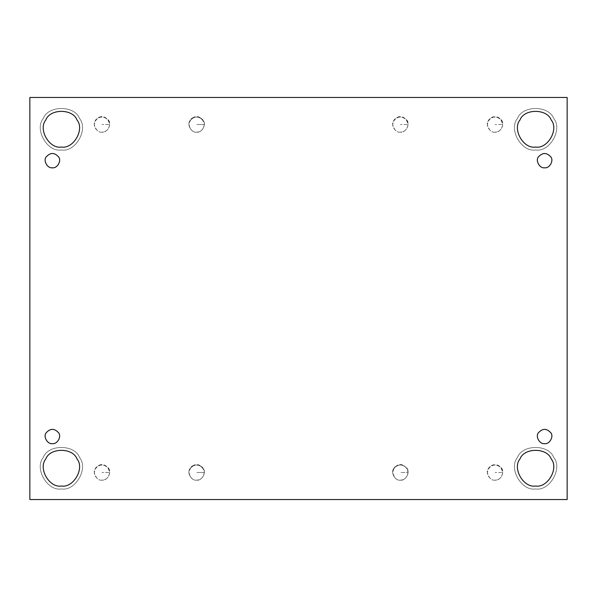 <?xml version="1.0" encoding="UTF-8"?>
<svg xmlns="http://www.w3.org/2000/svg" width="597" height="597" viewBox="0 0 597 597"><rect width="100%" height="100%" fill="white"/><g stroke="black" fill="none" stroke-linecap="round" stroke-linejoin="round"><path stroke-width="0.45" stroke-dasharray="2.98 2.24" d="M101.968 132.168C98.348 132.609 95.796 130.049 94.311 124.512C96.438 113.945 107.505 113.945 109.632 124.512L101.968 124.512L109.632 124.512C108.841 129.43 106.281 131.982 101.968 132.168C96.856 133.094 91.983 124.646 95.333 120.676C99.759 115.788 104.184 115.788 108.609 120.676C111.96 124.646 107.087 133.094 101.968 132.168C106.281 131.982 108.841 129.43 109.632 124.512C110.893 117.378 98.356 113.93 95.333 120.676C91.983 124.646 96.856 133.094 101.968 132.168C107.087 133.094 111.96 124.646 108.609 120.676C104.184 115.788 99.759 115.788 95.333 120.676C91.983 124.646 96.856 133.094 101.968 132.168M204.293 124.512C203.495 129.43 200.943 131.982 196.629 132.168C193.01 132.609 190.45 130.049 188.965 124.512C191.1 113.945 202.159 113.945 204.293 124.512L196.629 124.512L204.293 124.512C205.547 117.378 193.01 113.93 189.995 120.676C186.637 124.646 191.518 133.094 196.629 132.168C191.518 133.094 186.637 124.646 189.995 120.676C194.421 115.788 198.838 115.788 203.264 120.676C206.622 124.646 201.741 133.094 196.629 132.168C200.943 131.982 203.495 129.43 204.293 124.512M400.371 132.168C396.751 132.609 394.192 130.049 392.707 124.512C394.841 113.945 405.9 113.945 408.035 124.512L400.371 124.512L408.035 124.512C407.236 129.43 404.684 131.982 400.371 132.168C395.259 133.094 390.378 124.646 393.736 120.676C398.162 115.788 402.579 115.788 407.005 120.676C410.363 124.646 405.482 133.094 400.371 132.168C404.684 131.982 407.236 129.43 408.035 124.512C409.288 117.378 396.751 113.93 393.736 120.676C390.378 124.646 395.259 133.094 400.371 132.168C405.482 133.094 410.363 124.646 407.005 120.676C402.579 115.788 398.162 115.788 393.736 120.676C390.378 124.646 395.259 133.094 400.371 132.168M495.032 132.168C491.406 132.609 488.853 130.049 487.368 124.512C488.853 118.967 491.406 116.408 495.032 116.848C498.652 116.408 501.204 118.967 502.689 124.512L495.032 124.512L502.689 124.512C501.898 129.43 499.346 131.982 495.032 132.168C489.913 133.094 485.04 124.646 488.391 120.676C492.816 115.788 497.241 115.788 501.667 120.676C505.017 124.646 500.144 133.094 495.032 132.168C499.346 131.982 501.898 129.43 502.689 124.512C503.95 117.378 491.413 113.93 488.391 120.676C485.04 124.646 489.913 133.094 495.032 132.168C500.144 133.094 505.017 124.646 501.667 120.676C497.241 115.788 492.816 115.788 488.391 120.676C485.04 124.646 489.913 133.094 495.032 132.168M101.968 480.152C98.348 480.592 95.796 478.033 94.311 472.488C96.438 461.929 107.505 461.929 109.632 472.488L101.968 472.488L109.632 472.488C108.841 477.413 106.281 479.966 101.968 480.152C96.856 481.078 91.983 472.63 95.333 468.66C99.759 463.772 104.184 463.772 108.609 468.66C111.96 472.63 107.087 481.078 101.968 480.152C106.281 479.966 108.841 477.413 109.632 472.488C110.893 465.361 98.356 461.914 95.333 468.66C91.983 472.63 96.856 481.078 101.968 480.152C107.087 481.078 111.96 472.63 108.609 468.66C104.184 463.772 99.759 463.772 95.333 468.66C91.983 472.63 96.856 481.078 101.968 480.152M204.293 472.488C203.495 477.413 200.943 479.966 196.629 480.152C193.01 480.592 190.45 478.033 188.965 472.488C191.1 461.929 202.159 461.929 204.293 472.488L196.629 472.488L204.293 472.488C205.547 465.361 193.01 461.914 189.995 468.66C186.637 472.63 191.518 481.078 196.629 480.152C191.518 481.078 186.637 472.63 189.995 468.66C194.421 463.772 198.838 463.772 203.264 468.66C206.622 472.63 201.741 481.078 196.629 480.152C200.943 479.966 203.495 477.413 204.293 472.488M495.032 480.152C491.406 480.592 488.853 478.033 487.368 472.488C488.853 466.951 491.406 464.391 495.032 464.832C498.652 464.391 501.204 466.951 502.689 472.488L495.032 472.488L502.689 472.488C501.898 477.413 499.346 479.966 495.032 480.152C489.913 481.078 485.04 472.63 488.391 468.66C492.816 463.772 497.241 463.772 501.667 468.66C505.017 472.63 500.144 481.078 495.032 480.152C499.346 479.966 501.898 477.413 502.689 472.488C503.95 465.361 491.413 461.914 488.391 468.66C485.04 472.63 489.913 481.078 495.032 480.152C500.144 481.078 505.017 472.63 501.667 468.66C497.241 463.772 492.816 463.772 488.391 468.66C485.04 472.63 489.913 481.078 495.032 480.152M52.387 443.646C47.573 444.511 42.984 436.564 46.141 432.825C50.305 428.221 54.469 428.221 58.633 432.825C61.789 436.564 57.2 444.511 52.387 443.646C57.2 444.511 61.789 436.564 58.633 432.825C54.469 428.221 50.305 428.221 46.141 432.825C42.984 436.564 47.573 444.511 52.387 443.646M61.401 488.943C47.417 491.458 34.074 468.361 43.253 457.503C48.066 444.131 74.737 444.131 79.558 457.503C88.729 468.361 75.394 491.458 61.401 488.943C75.394 491.458 88.729 468.361 79.558 457.503C74.737 444.131 48.066 444.131 43.253 457.503C34.074 468.361 47.417 491.458 61.401 488.943C47.417 491.458 34.074 468.361 43.253 457.503C48.066 444.131 74.737 444.131 79.558 457.503C88.729 468.361 75.394 491.458 61.401 488.943C75.394 491.458 88.729 468.361 79.558 457.503C74.737 444.131 48.066 444.131 43.253 457.503C34.074 468.361 47.417 491.458 61.401 488.943M61.401 486.018C73.438 488.182 84.908 468.309 77.02 458.966C72.879 447.466 49.932 447.466 45.79 458.966C37.895 468.309 49.372 488.182 61.401 486.018C49.372 488.182 37.895 468.309 45.79 458.966C49.932 447.466 72.879 447.466 77.02 458.966C84.908 468.309 73.438 488.182 61.401 486.018M535.599 488.943C521.606 491.458 508.271 468.361 517.442 457.503C522.263 444.131 548.934 444.131 553.747 457.503C562.926 468.361 549.583 491.458 535.599 488.943C549.583 491.458 562.926 468.361 553.747 457.503C548.934 444.131 522.263 444.131 517.442 457.503C508.271 468.361 521.606 491.458 535.599 488.943C521.606 491.458 508.271 468.361 517.442 457.503C522.263 444.131 548.934 444.131 553.747 457.503C562.926 468.361 549.583 491.458 535.599 488.943C549.583 491.458 562.926 468.361 553.747 457.503C548.934 444.131 522.263 444.131 517.442 457.503C508.271 468.361 521.606 491.458 535.599 488.943M535.599 486.018C547.628 488.182 559.105 468.309 551.21 458.966C547.068 447.466 524.121 447.466 519.98 458.966C512.092 468.309 523.562 488.182 535.599 486.018C523.562 488.182 512.092 468.309 519.98 458.966C524.121 447.466 547.068 447.466 551.21 458.966C559.105 468.309 547.628 488.182 535.599 486.018M544.613 443.646C539.8 444.511 535.211 436.564 538.367 432.825C542.531 428.221 546.695 428.221 550.859 432.825C554.016 436.564 549.427 444.511 544.613 443.646C549.427 444.511 554.016 436.564 550.859 432.825C546.695 428.221 542.531 428.221 538.367 432.825C535.211 436.564 539.8 444.511 544.613 443.646M538.367 156.966C535.211 160.697 539.8 168.645 544.613 167.779C539.8 168.645 535.211 160.697 538.367 156.966C542.531 152.362 546.695 152.362 550.859 156.966C554.016 160.697 549.427 168.645 544.613 167.779C549.427 168.645 554.016 160.697 550.859 156.966M535.599 149.974C521.606 152.496 508.271 129.392 517.442 118.534C522.263 105.162 548.934 105.162 553.747 118.534C562.926 129.392 549.583 152.496 535.599 149.974C549.583 152.496 562.926 129.392 553.747 118.534C548.934 105.162 522.263 105.162 517.442 118.534C508.271 129.392 521.606 152.496 535.599 149.974C521.606 152.496 508.271 129.392 517.442 118.534C522.263 105.162 548.934 105.162 553.747 118.534C562.926 129.392 549.583 152.496 535.599 149.974C549.583 152.496 562.926 129.392 553.747 118.534C548.934 105.162 522.263 105.162 517.442 118.534C508.271 129.392 521.606 152.496 535.599 149.974M535.599 147.049C547.628 149.213 559.105 129.34 551.21 120.004C547.068 108.497 524.121 108.497 519.98 120.004C512.092 129.34 523.562 149.213 535.599 147.049C523.562 149.213 512.092 129.34 519.98 120.004C524.121 108.497 547.068 108.497 551.21 120.004C559.105 129.34 547.628 149.213 535.599 147.049M61.401 149.974C47.417 152.496 34.074 129.392 43.253 118.534C48.066 105.162 74.737 105.162 79.558 118.534C88.729 129.392 75.394 152.496 61.401 149.974C75.394 152.496 88.729 129.392 79.558 118.534C74.737 105.162 48.066 105.162 43.253 118.534C34.074 129.392 47.417 152.496 61.401 149.974C47.417 152.496 34.074 129.392 43.253 118.534C48.066 105.162 74.737 105.162 79.558 118.534C88.729 129.392 75.394 152.496 61.401 149.974C75.394 152.496 88.729 129.392 79.558 118.534C74.737 105.162 48.066 105.162 43.253 118.534C34.074 129.392 47.417 152.496 61.401 149.974M61.401 147.049C73.438 149.213 84.908 129.34 77.02 120.004C72.879 108.497 49.932 108.497 45.79 120.004C37.895 129.34 49.372 149.213 61.401 147.049C49.372 149.213 37.895 129.34 45.79 120.004C49.932 108.497 72.879 108.497 77.02 120.004C84.908 129.34 73.438 149.213 61.401 147.049M46.141 156.966C42.984 160.697 47.573 168.645 52.387 167.779C47.573 168.645 42.984 160.697 46.141 156.966C50.305 152.362 54.469 152.362 58.633 156.966C61.789 160.697 57.2 168.645 52.387 167.779C57.2 168.645 61.789 160.697 58.633 156.966M567.15 97.46L29.85 97.46L29.85 499.54L567.15 499.54L567.15 97.46L567.15 499.54L29.85 499.54L29.85 97.46L567.15 97.46M400.371 480.152C405.482 481.078 410.363 472.63 407.005 468.66C402.579 463.772 398.162 463.772 393.736 468.66C390.378 472.63 395.259 481.078 400.371 480.152C395.259 481.078 390.378 472.63 393.736 468.66C398.162 463.772 402.579 463.772 407.005 468.66C410.363 472.63 405.482 481.078 400.371 480.152C404.684 479.966 407.236 477.413 408.035 472.488C409.288 465.361 396.751 461.914 393.736 468.66C390.378 472.63 395.259 481.078 400.371 480.152C396.751 480.592 394.192 478.033 392.707 472.488C394.841 461.929 405.9 461.929 408.035 472.488L400.371 472.488L408.035 472.488C407.236 477.413 404.684 479.966 400.371 480.152M196.629 480.152C201.741 481.078 206.622 472.63 203.264 468.66C198.838 463.772 194.421 463.772 189.995 468.66C186.637 472.63 191.518 481.078 196.629 480.152M196.629 132.168C201.741 133.094 206.622 124.646 203.264 120.676C198.838 115.788 194.421 115.788 189.995 120.676C186.637 124.646 191.518 133.094 196.629 132.168"/><path stroke-width="0.9" d="M52.387 443.646C57.2 444.511 61.789 436.564 58.633 432.825C54.469 428.221 50.305 428.221 46.141 432.825C42.984 436.564 47.573 444.511 52.387 443.646C47.573 444.511 42.984 436.564 46.141 432.825C50.305 428.221 54.469 428.221 58.633 432.825C61.789 436.564 57.2 444.511 52.387 443.646M61.401 486.018C73.438 488.182 84.908 468.309 77.02 458.966C72.879 447.466 49.932 447.466 45.79 458.966C37.895 468.309 49.372 488.182 61.401 486.018C49.372 488.182 37.895 468.309 45.79 458.966C49.932 447.466 72.879 447.466 77.02 458.966C84.908 468.309 73.438 488.182 61.401 486.018M535.599 486.018C547.628 488.182 559.105 468.309 551.21 458.966C547.068 447.466 524.121 447.466 519.98 458.966C512.092 468.309 523.562 488.182 535.599 486.018C523.562 488.182 512.092 468.309 519.98 458.966C524.121 447.466 547.068 447.466 551.21 458.966C559.105 468.309 547.628 488.182 535.599 486.018M544.613 443.646C549.427 444.511 554.016 436.564 550.859 432.825C546.695 428.221 542.531 428.221 538.367 432.825C535.211 436.564 539.8 444.511 544.613 443.646C539.8 444.511 535.211 436.564 538.367 432.825C542.531 428.221 546.695 428.221 550.859 432.825C554.016 436.564 549.427 444.511 544.613 443.646M544.613 167.779C549.427 168.645 554.016 160.697 550.859 156.966C546.695 152.362 542.531 152.362 538.367 156.966C535.211 160.697 539.8 168.645 544.613 167.779C539.8 168.645 535.211 160.697 538.367 156.966C542.531 152.362 546.695 152.362 550.859 156.966C554.016 160.697 549.427 168.645 544.613 167.779M535.599 147.049C547.628 149.213 559.105 129.34 551.21 120.004C547.068 108.497 524.121 108.497 519.98 120.004C512.092 129.34 523.562 149.213 535.599 147.049C523.562 149.213 512.092 129.34 519.98 120.004C524.121 108.497 547.068 108.497 551.21 120.004C559.105 129.34 547.628 149.213 535.599 147.049M61.401 147.049C73.438 149.213 84.908 129.34 77.02 120.004C72.879 108.497 49.932 108.497 45.79 120.004C37.895 129.34 49.372 149.213 61.401 147.049C49.372 149.213 37.895 129.34 45.79 120.004C49.932 108.497 72.879 108.497 77.02 120.004C84.908 129.34 73.438 149.213 61.401 147.049M52.387 167.779C57.2 168.645 61.789 160.697 58.633 156.966C54.469 152.362 50.305 152.362 46.141 156.966C42.984 160.697 47.573 168.645 52.387 167.779C47.573 168.645 42.984 160.697 46.141 156.966C50.305 152.362 54.469 152.362 58.633 156.966C61.789 160.697 57.2 168.645 52.387 167.779M29.85 97.46L567.15 97.46L29.85 97.46L29.85 499.54L29.85 97.46M567.15 499.54L29.85 499.54L567.15 499.54L567.15 97.46L567.15 499.54M58.633 156.966C54.469 152.362 50.305 152.362 46.141 156.966M550.859 156.966C546.695 152.362 542.531 152.362 538.367 156.966"/></g></svg>
